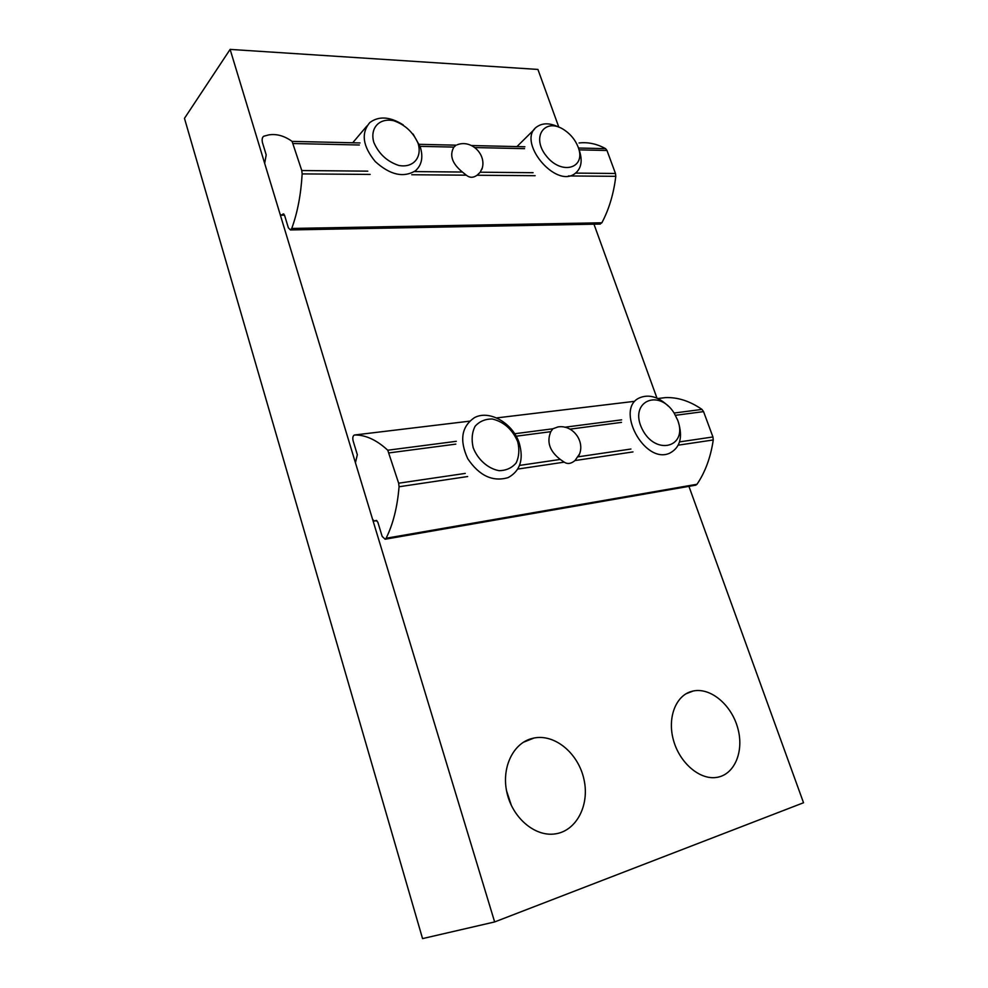 <?xml version="1.0" encoding="UTF-8"?>
<svg xmlns="http://www.w3.org/2000/svg" width="988" height="988" viewBox="0 0 988 988"><rect width="100%" height="100%" fill="white"/><g stroke="black" fill="none" stroke-linecap="round" stroke-linejoin="round"><path stroke-width="1.48" d="M688.932 486.355L803.528 802.75L494.642 921.94L230.118 49.4L537.917 69.432L558.813 127.131M593.973 224.19L656.983 398.164M230.118 49.4L184.472 118.338L422.555 938.6L494.642 921.94M691.328 691.476L693.206 691.007C710.619 687.265 731.503 704.827 737.777 728.156C744.359 751.423 734.492 775.135 716.288 777.457C699.59 779.915 679.781 762.934 673.557 740.543C667.122 718.177 675.545 695.923 691.328 691.476M506.548 790.795L511.426 805.603M531.198 738.703L534.026 738.011C555.034 733.788 578.499 753.486 584.007 779.557C589.885 805.553 575.992 831.921 553.996 834.045C534.187 836.28 512.525 817.484 506.992 792.919C501.237 768.392 512.587 743.989 531.198 738.703M558.924 127.193C550.192 122.895 542.906 122.734 537.052 126.699C515.946 140.555 555.342 189.066 575.004 173.555C581.339 168.578 582.759 160.834 579.289 150.324M578.19 147.224L578.017 146.767C575.288 140 570.817 134.467 564.605 130.181C545.302 116.695 530.519 136.665 546.352 156.042C561.715 175.703 586.415 168.293 578.19 147.224M668.308 406.117C658.737 397.015 649.4 394.15 640.298 397.534C613.993 407.476 644.262 465.052 669.74 453.159C680.139 447.638 682.992 437.227 678.299 421.938M677.706 420.209L674.051 412.922C658.317 387.889 628.566 401.993 642.151 429.014C655.513 456.246 688.167 447.354 677.706 420.209M403.265 124.933C390.062 116.584 378.898 115.794 369.796 122.574C360.892 133.207 362.707 146.199 375.242 161.538C389.988 174.925 403.376 178.013 415.405 170.813C421.777 165.157 423.395 157.166 420.246 146.842L413.058 134.01M418.122 143.445C413.256 132.318 405.129 124.747 393.755 120.734C379.454 117.584 369.636 127.946 373.822 142.395C378.787 153.844 387.086 161.526 398.707 165.428C413.169 168.269 422.37 157.549 418.122 143.445M519.342 443.451C513.155 423.321 489.369 409.427 474.462 417.665C461.52 426.47 459.272 440.142 467.732 458.679C479.266 475.808 492.753 482.119 508.19 477.587C520.108 471.017 523.825 459.642 519.342 443.451M517.712 441.698C512.414 429.434 503.966 421.876 492.382 419.011C485.306 418.9 479.551 421.32 475.092 426.273C471.968 432.472 471.325 439.611 473.178 447.675C477.772 459.593 488.06 468.695 499.064 470.671C506.189 470.584 511.883 468.003 516.168 462.903C519.095 456.654 519.602 449.577 517.712 441.698M482.255 167.911L480.242 172.208L477.068 175.247C473.264 177.951 469.671 177.926 466.311 175.172L462.384 172.036C452.084 163.563 449.256 155.252 453.887 147.089L456.086 145.174L419.295 144.322M281.494 215.075L284.482 215.051L288.36 227.808L290.435 229.945L291.744 228.45C297.499 212.667 300.969 194.488 302.155 173.9L301.772 170.541L292.09 141.383C284.272 135.801 276.479 133.639 268.699 134.911L263.673 136.245C262.215 137.344 261.808 139.419 262.425 142.482L266.192 154.857L264.673 163.353L280.012 213.951L281.222 215.211L283.791 213.951M599.877 224.066L601.865 222.782C609.028 209.295 613.672 193.809 615.796 176.321L615.475 173.468L606.978 150.485L605.558 148.645C596.863 143.84 588.033 141.951 579.067 142.976M284.495 215.1L283.013 213.964M579.314 454.332L574.979 460.556C571.101 463.792 567.52 464.323 564.21 462.149L560.27 459.432C549.637 451.17 546.475 441.92 550.81 431.67L552.835 428.792L557.788 426.989M376.107 520.466L377.824 522.146L382.158 536.398L385.147 539.226L386.098 538.25C393.039 524.356 397.361 507.19 399.066 486.751L398.658 483.206L387.753 450.219C376.601 439.932 365.572 434.856 354.655 434.992L354.297 435.053C352.852 435.967 352.457 437.906 353.124 440.87L357.323 454.702L355.433 462.767L372.6 519.379L374.316 521.047L376.329 520.429M695.354 485.231L696.997 484.268C705.247 472.116 710.668 457.345 713.262 439.956L712.941 436.968L703.555 411.613L701.974 409.415C689.92 401.079 677.756 397.139 665.48 397.608L665.208 397.645M477.068 175.247L535.113 175.703M411.724 174.74L466.311 175.172M302.155 173.9L370.167 174.419M291.744 228.45L601.865 222.782M568.421 175.95L615.796 176.321M578.462 148.015L605.558 148.645M292.09 141.383L360.015 142.951M471.572 145.532L524.875 146.78M575.634 173.098L615.475 173.468M480.242 172.208L533.088 172.702M579.116 149.867L606.978 150.485M474.932 147.558L524.566 148.657M414.343 171.591L462.384 172.036M301.772 170.541L367.783 171.159M420.073 146.348L453.887 147.089M293.399 143.532L359.348 145.001M574.979 460.556L632.975 451.911M517.774 469.065L564.21 462.149M399.066 486.751L467.67 476.537M386.098 538.25L696.997 484.268M678.25 445.168L713.262 439.956M674.125 413.033L701.974 409.415M354.655 434.992L469.547 421.172M496.581 417.924L634.568 401.326M657.798 398.535L665.48 397.608M387.753 450.219L456.308 441.315M514.674 433.744L552.835 428.792M564.753 427.236L621.625 419.851M374.316 521.047L376.885 520.627M679.559 441.883L712.941 436.968M557.788 426.952C573.546 424.185 586.551 443.167 578.141 456.814L630.937 449.034M675.471 415.306L703.555 411.613M569.99 429.15L621.501 422.382M519.527 465.422L560.27 459.432M398.658 483.206L465.249 473.413M516.156 436.214L550.81 431.67M389.26 452.875L455.814 444.131M686.043 693.774L693.206 691.007M523.269 742.321L534.026 738.011M516.934 146.595L534.557 129.156M578.56 148.299L579.067 149.756M352.716 142.778L366.894 125.995M281.222 215.211L284.519 215.162M290.435 229.945L600.321 224.066M481.835 169.43C487.257 154.906 471.387 139.049 457.135 144.828M385.147 539.226L695.91 485.133"/></g></svg>
